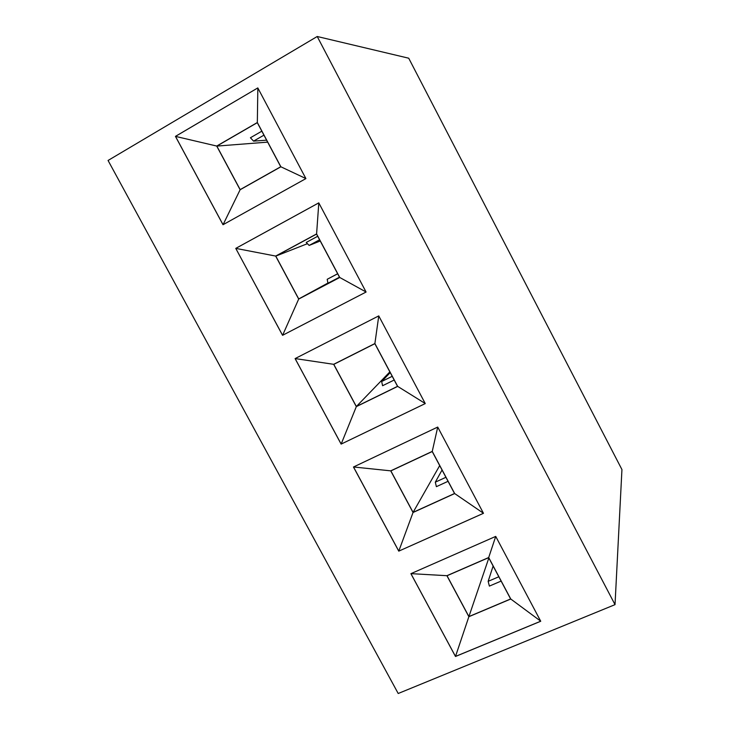 <?xml version="1.0" encoding="UTF-8"?>
<svg xmlns="http://www.w3.org/2000/svg" width="730" height="730" viewBox="0 0 730 730"><rect width="100%" height="100%" fill="white"/><g stroke="black" fill="none" stroke-linecap="round" stroke-linejoin="round"><path stroke-width="1.09" d="M317.221 36.5L408.718 58.208L621.942 469.572L615.025 604.641L317.221 36.5L108.058 160.463L398.206 693.5L615.025 604.641M398.762 551.141L483.47 513.309L437.717 427.059L353.466 467.008L398.762 551.141L483.461 513.29M341.129 444.105L425.262 403.58L378.751 315.898L295.093 358.594L341.129 444.105L425.262 403.571M282.556 335.316L366.086 292.027L318.782 202.867L235.763 248.392L282.556 335.316L366.086 292.027M410.899 573.68L455.483 656.48L540.729 621.248L495.725 536.404L410.899 573.68M257.809 87.919L175.446 136.373L223.015 224.731L305.906 178.594L257.809 87.919L175.483 136.373L223.052 224.712L240.124 189.745L280.877 166.787L257.334 122.531L216.71 146.046L240.124 189.745M390.732 470.85L353.521 466.981L398.79 551.104L413.043 512.496L454.671 493.553L432.251 451.395L390.732 470.85L413.043 512.496M295.121 358.576L341.156 444.077L356.322 406.628L397.677 386.389L374.891 343.547L333.656 364.316L356.322 406.628M235.763 248.392L282.592 335.298L298.689 299.063L339.751 277.482L316.592 233.938L275.657 256.066L298.689 299.063M318.791 202.876L235.79 248.382L275.657 256.066M410.935 573.67L455.493 656.434L540.72 621.212M455.483 656.48L468.87 616.695L510.763 599.011L488.698 557.528L446.906 575.696L468.87 616.695M175.446 136.373L216.71 146.046M483.433 513.245L454.671 493.553M437.726 427.077L432.251 451.395M425.234 403.526L397.677 386.389M295.13 358.576L333.656 364.316M378.76 315.926L374.891 343.547M366.059 291.991L339.751 277.482M318.809 202.913L316.592 233.938M410.981 573.643L446.906 575.696M495.725 536.404L488.698 557.528M540.693 621.166L510.763 599.011M257.836 87.983L257.334 122.531M305.897 178.567L280.877 166.787M413.08 512.369L454.544 493.507L432.215 451.523L390.86 470.896L413.08 512.369L439.697 465.585M356.359 406.51L397.549 386.343L374.855 343.675L333.783 364.361L356.359 406.51L389.856 371.88M298.725 298.935L339.623 277.437L316.555 234.074L275.785 256.102L298.725 298.935L327.925 283.048M468.906 616.576L510.635 598.965L488.662 557.647L447.034 575.742L468.906 616.576L488.845 557.985M240.161 189.618L280.749 166.741L257.298 122.658L216.837 146.091L240.161 189.618M442.051 470.02L435.308 482.174L436.385 486.664L448.056 481.307M390.24 372.601L381.662 381.507L382.584 385.723L394.191 380.02M337.661 273.741L327.195 279.298L327.962 283.24L339.487 277.181M275.785 256.102L307.44 243.683M320.242 240.991L309.146 245.426L306.226 242.46L317.723 236.255M493.115 566.033L488.151 581.336L489.383 586.099L501.127 581.08M216.837 146.091L267.654 142.131M266.614 140.178L253.565 141.118L250.427 137.751L261.833 131.181M435.308 482.174L445.921 477.292M381.662 381.507L392.211 376.306M327.195 279.298L337.68 273.777M309.146 245.426L319.603 239.796M488.151 581.336L498.827 576.764M253.565 141.118L263.95 135.16"/></g></svg>
